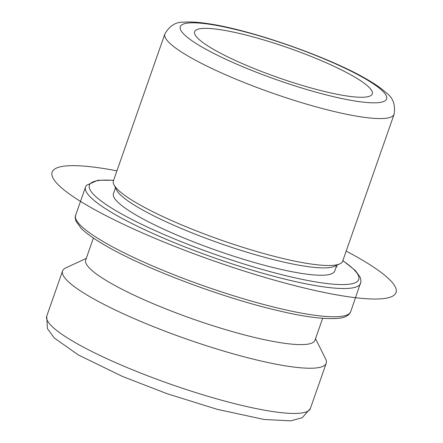 <?xml version="1.0" encoding="UTF-8"?>
<svg xmlns="http://www.w3.org/2000/svg" width="443" height="443" viewBox="0 0 443 443"><rect width="100%" height="100%" fill="white"/><g stroke="black" fill="none" stroke-linecap="round" stroke-linejoin="round"><path stroke-width="0.66" d="M213.903 49.583A94.126 15.699 19.3 0 0 310.393 87.786A94.126 15.699 19.3 0 0 372.275 93.927A94.126 15.699 19.3 0 0 352.982 76.052A94.126 15.699 19.3 0 0 256.491 37.849A94.126 15.699 19.3 0 0 194.61 31.708A94.126 15.699 19.3 0 0 213.903 49.583M164.857 33.978L113.408 180.905A121.448 20.256 19.3 0 0 113.929 184.714A121.448 20.256 19.3 0 0 138.305 203.968A121.448 20.256 19.3 0 0 253.396 250.544A121.448 20.256 19.3 0 0 339.875 263.84A121.448 20.256 19.3 0 0 342.655 261.187L394.109 114.261C395.555 104.808 393.024 97.742 386.517 93.063C381.606 88.522 374.856 83.816 366.278 78.948C328.64 56.931 250.251 29.565 207.634 23.595C198.32 22.156 190.429 21.674 183.972 22.15C175.949 21.779 169.58 25.722 164.857 33.978A121.448 20.256 19.3 0 0 189.759 57.042A121.448 20.256 19.3 0 0 314.264 106.337A121.448 20.256 19.3 0 0 394.109 114.261M113.929 184.714L116.537 189.942A117.201 19.547 19.3 0 0 140.06 208.52A117.201 19.547 19.3 0 0 251.126 253.468A117.201 19.547 19.3 0 0 334.576 266.298L339.875 263.84M115.485 187.838L113.463 193.613A117.201 19.547 19.3 0 0 137.485 215.868A117.201 19.547 19.3 0 0 257.638 263.435A117.201 19.547 19.3 0 0 334.686 271.083L336.708 265.307M93.395 238.046L85.704 260.019A121.448 20.256 19.3 0 0 110.6 283.083A121.448 20.256 19.3 0 0 235.106 332.377A121.448 20.256 19.3 0 0 314.951 340.302L322.648 318.329M315.521 338.673L325.611 358.891A139.667 23.291 -160.7 0 1 326.209 363.277A139.667 23.291 -160.7 0 1 234.386 354.162A139.667 23.291 -160.7 0 1 91.203 297.474A139.667 23.291 -160.7 0 1 62.568 270.95A139.667 23.291 -160.7 0 1 65.774 267.899L86.274 258.391M336.215 266.725L337.167 267.013M116.935 170.832A182.178 30.379 19.3 0 0 54.439 180.345A182.178 30.379 19.3 0 0 253.856 274.101A182.178 30.379 19.3 0 0 393.711 284.345A182.178 30.379 19.3 0 0 346.182 251.115M310.377 408.485L302.242 417.705L290.73 420.85L264.067 419.466L217.153 409.315L166.795 393.6L122.301 376.362L78.306 354.926L54.323 338.031L47.401 328.568L46.736 316.158A139.667 23.291 19.3 0 0 75.371 342.683A139.667 23.291 19.3 0 0 218.554 399.37A139.667 23.291 19.3 0 0 310.377 408.485L326.209 363.277M364.196 78.184A109.305 18.229 19.3 0 0 218.964 25.871A109.305 18.229 19.3 0 0 202.689 47.445A109.305 18.229 19.3 0 0 347.921 99.764A109.305 18.229 19.3 0 0 364.196 78.184M350.74 311.595L349.904 313.245C347.556 316.208 343.729 317.908 338.424 318.34C324.381 319.464 304.391 316.928 278.453 310.72C222.785 297.917 145.647 268.94 106.248 245.998C94.68 239.375 86.269 233.433 81.014 228.167L75.98 221.173C75.116 218.006 75.005 216.034 75.642 215.259A145.741 24.304 19.3 0 0 105.517 242.936A145.741 24.304 19.3 0 0 254.924 302.087A145.741 24.304 19.3 0 0 350.74 311.595L361.012 281.51L360.309 277.468L355.424 270.595L342.876 260.556M113.58 180.412A142.707 23.8 19.3 0 0 118.646 212.28A142.707 23.8 19.3 0 0 298.477 278.592A142.707 23.8 19.3 0 0 342.827 260.694M75.642 215.259L85.532 187.001A145.741 24.304 19.3 0 0 115.413 214.678A145.741 24.304 19.3 0 0 264.82 273.835A145.741 24.304 19.3 0 0 360.635 283.343M46.736 316.158L62.568 270.95M113.629 180.273L97.848 180.257L86.368 185.351L85.532 187.001"/></g></svg>
